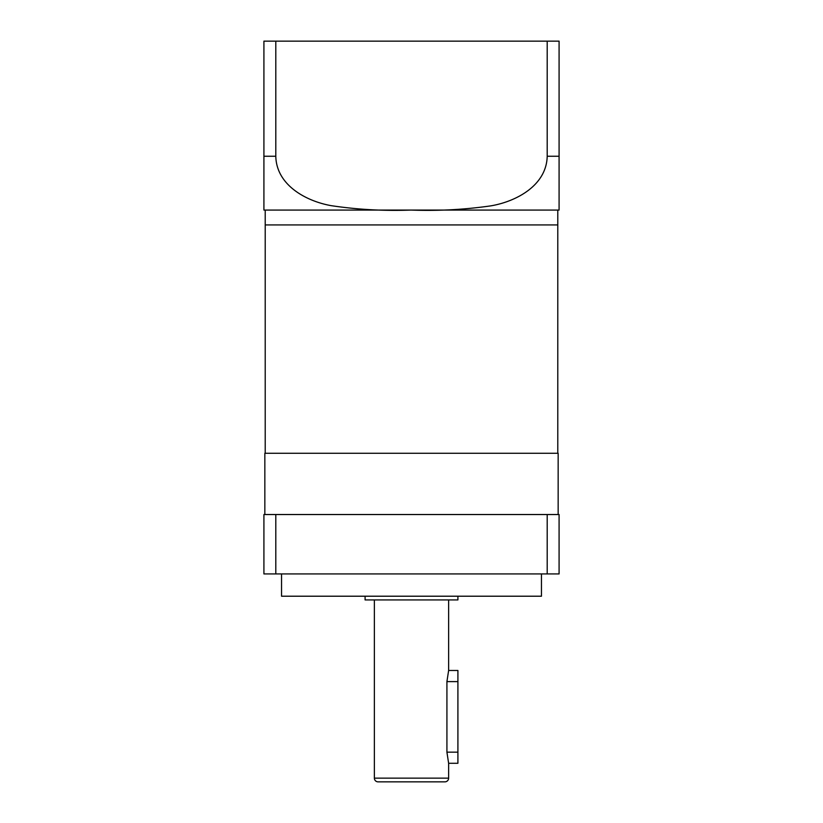 <?xml version="1.0" encoding="UTF-8"?>
<svg xmlns="http://www.w3.org/2000/svg" width="823" height="823" viewBox="0 0 823 823"><rect width="100%" height="100%" fill="white"/><g stroke="black" fill="none" stroke-linecap="round" stroke-linejoin="round"><path stroke-width="1.23" d="M557.788 453.267L557.788 224.936L265.212 224.936L265.212 210.081L557.788 210.081L557.788 224.936L265.212 224.936L265.212 453.267M275.798 156.247L263.916 156.247L263.916 210.071A53.834 53.834 0 0 0 264.841 210.081L558.159 210.081A53.834 53.834 0 0 0 559.084 210.071L559.084 156.247L547.202 156.247C546.544 185.514 516.206 201.542 490.889 205.853C464.388 209.659 437.754 211.069 410.986 210.071C384.187 211.089 357.563 209.608 331.113 205.647C306.146 201.182 276.405 185.185 275.798 156.247L275.798 41.15L263.916 41.15L263.916 210.071M547.202 156.247L547.202 41.15L559.084 41.15L559.084 156.247M547.202 41.15L275.798 41.15M558.159 514.529L558.159 453.267L264.841 453.267L264.841 514.529M281.548 573.929L281.548 596.212L541.452 596.212L541.452 573.929M365.093 596.212L365.093 599.926L457.907 599.926L457.907 596.212M374.372 599.926L374.372 778.136L448.628 778.136L448.628 763.281L446.92 752.15L446.92 681.609L448.628 670.467L448.628 599.926M448.628 670.467L457.907 670.467L457.907 752.15L446.92 752.15M374.372 778.136A3.714 3.714 0 0 0 378.086 781.85L444.914 781.85A3.714 3.714 0 0 0 448.628 778.136M275.798 573.929L263.916 573.929L263.916 514.529L559.084 514.529L559.084 573.929L275.798 573.929L275.798 514.529M547.202 514.529L547.202 573.929M448.628 763.281L457.907 763.281L457.907 752.15M402.221 781.85L420.779 781.85M446.92 681.609L457.907 681.609"/></g></svg>
